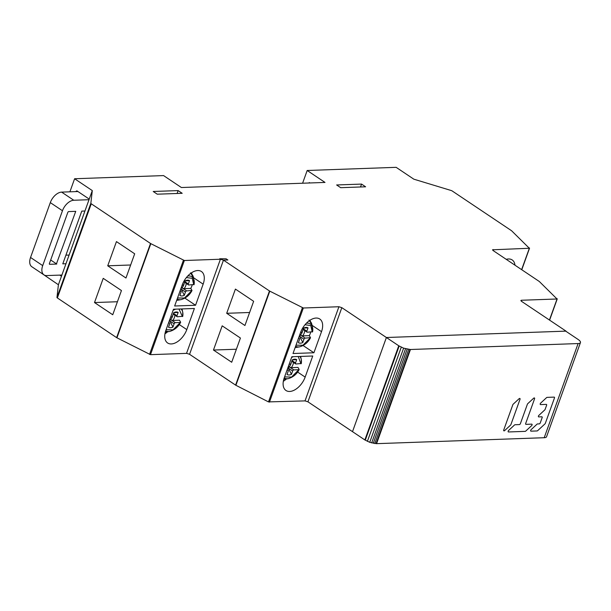<?xml version="1.0" encoding="UTF-8"?>
<svg xmlns="http://www.w3.org/2000/svg" width="611" height="611" viewBox="0 0 611 611"><rect width="100%" height="100%" fill="white"/><g stroke="black" fill="none" stroke-linecap="round" stroke-linejoin="round"><path stroke-width="0.92" d="M227.888 259.996L226.123 258.812L219.731 258.759L220.426 259.224A10.853 3.429 -160.2 0 1 223.466 260.149L227.888 259.996M492.848 250.35L493.13 249.548L493.146 250.571L539.154 281.388A1.443 0.458 -160.2 0 1 539.391 281.572L557.026 298.993L521.443 300.253L521.45 301.284L566.023 331.131L386.389 337.509L341.824 307.661L338.922 306.737L303.339 307.997L269.795 291.149L235.899 385.297A1.443 0.458 19.8 0 1 235.586 385.113L189.57 354.304L223.466 260.149L220.556 259.224L184.369 260.507L150.825 243.659A1.443 0.458 -160.2 0 1 150.512 243.468L91.253 203.791A1.443 0.458 -160.2 0 1 90.848 203.303L92.292 190.594L74.603 178.748L163.572 175.586L181.398 187.531L325.006 182.429L307.18 170.492L396.149 167.33L413.838 179.183L451.17 190.51A1.443 0.458 -160.2 0 1 452.201 190.976L511.453 230.66A1.443 0.458 -160.2 0 1 511.69 230.843L529.317 248.265L492.55 249.792M269.795 291.149A1.443 0.458 -160.2 0 1 269.474 290.966L223.466 260.149L189.57 354.304A10.853 3.429 19.8 0 0 186.538 353.379L220.426 259.224M557.156 298.703L549.449 320.034M514.989 265.205A15.672 9.211 123.8 0 0 512.178 259.942A15.672 9.211 123.8 0 0 506.244 259.347M529.454 247.974L521.618 269.642M309.494 182.59L308.776 182.91L310.044 182.964M309.914 182.872L308.738 183.01M302.598 183.224L307.18 170.492M521.152 301.055L521.443 300.253L520.855 300.497M182.193 193.305L157.264 194.191L153.216 191.48L178.137 190.594L182.193 193.305M365.615 186.798L340.686 187.684L336.638 184.965L361.559 184.087L365.615 186.798M40.777 272.727L58.404 284.749L56.96 297.458A1.443 0.458 19.8 0 0 57.365 297.947L116.617 337.623A1.443 0.458 19.8 0 0 116.938 337.807L150.482 354.663L186.538 353.379M174.647 305.996L182.238 284.902A15.672 9.211 123.8 0 1 201.416 271.505A15.672 9.211 123.8 0 1 203.15 284.146L195.551 305.256L174.647 305.996M194.39 308.486L186.79 329.589A15.672 9.211 123.8 0 1 167.62 342.977A15.672 9.211 123.8 0 1 165.879 330.337L173.478 309.227L194.39 308.486M364.866 439.935L369.724 442.318L403.619 348.163L398.754 345.78L364.866 439.935L307.936 401.817L305.026 400.892L268.496 401.901L302.392 307.745M235.899 385.297L268.496 401.901M134.68 253.802L125.965 278.013L107.727 265.808L116.449 241.597L134.68 253.802M121.452 290.546L112.737 314.757L94.506 302.552L103.221 278.341L121.452 290.546M92.292 190.594L61.467 276.248L59.763 275.11M58.404 284.749L61.467 276.248M76.917 190.846L76.199 191.167L76.917 190.846L89.237 199.094M77.337 191.128L76.047 191.602M74.603 178.748L69.998 191.556L70.364 191.801M107.727 265.808L130.647 264.998M94.506 302.552L117.427 301.742M253.641 301.299L244.927 325.51L226.696 313.298L235.411 289.087L253.641 301.299M240.421 338.036L231.699 362.247L213.468 350.042L222.183 325.831L240.421 338.036M293.005 353.509L300.604 332.407A15.672 9.211 123.8 0 1 319.774 319.018A15.672 9.211 123.8 0 1 321.516 331.658L313.909 352.768L293.005 353.509M312.748 355.999L305.156 377.094A15.672 9.211 123.8 0 1 285.979 390.49A15.672 9.211 123.8 0 1 284.245 377.85L291.844 356.74L312.748 355.999M398.754 345.78L386.396 337.509L352.501 431.664L386.389 337.509L565.702 331.139L578.052 339.418A8.737 2.765 -160.2 0 1 580.45 342.588A8.737 2.765 -160.2 0 1 578.098 343.558L410.455 349.507L403.619 348.163M303.125 345.543L313.909 352.768M310.281 320.049A15.672 9.211 -56.2 0 1 310.09 321.004M286.368 378.965A15.672 9.211 -56.2 0 1 283.321 381.317M226.696 313.298L249.616 312.488M213.468 350.042L236.388 349.232M178.137 190.594L177.098 193.488M361.559 184.087L360.521 186.974M184.927 298.145L195.551 305.256M191.915 272.537A15.672 9.211 -56.2 0 1 191.648 273.85M167.643 331.781A15.672 9.211 -56.2 0 1 164.962 333.805M69.096 255.054L65.912 255.169M84.944 211.009L81.767 211.123L62.788 263.845L65.965 263.738M77.941 191.533L61.619 192.114A11.449 6.729 123.8 0 0 50.301 202.615L30.55 257.475A11.449 6.729 123.8 0 0 31.81 266.724L43.969 274.866A11.449 6.729 -56.2 0 1 42.701 265.617L62.459 210.749A11.449 6.729 -56.2 0 1 73.778 200.255L89.015 199.713M61.902 275.034L46.665 275.576A11.449 6.729 -56.2 0 1 43.969 274.866M56.357 264.074L75.741 211.337L68.501 211.589L67.905 212.147L49.315 263.799L49.522 264.319L56.357 264.074M56.762 264.059L50.682 259.996M369.724 442.318L376.567 443.662L544.21 437.713A8.737 2.765 19.8 0 0 546.562 436.735L580.45 342.588M512.805 404.795L503.724 430.014A0.993 0.58 -56.2 0 0 503.838 430.816A0.993 0.58 -56.2 0 0 504.633 430.602L510.513 425.149A0.993 0.58 -56.2 0 0 510.933 424.515L520.014 399.296A0.993 0.58 -56.2 0 0 519.908 398.494A0.993 0.58 -56.2 0 0 519.113 398.708L513.225 404.161A0.993 0.58 -56.2 0 0 512.805 404.795M533.67 398.196A0.993 0.58 -56.2 0 1 534.465 397.982A0.993 0.58 -56.2 0 1 534.572 398.784L525.681 423.484A0.993 0.58 123.8 0 0 525.788 424.286A0.993 0.58 123.8 0 0 526.025 424.347L531.7 424.141A0.993 0.58 -56.2 0 1 531.937 424.202A0.993 0.58 -56.2 0 1 531.623 425.638L525.743 431.091A0.993 0.58 -56.2 0 1 525.185 431.366L508.528 431.962A0.993 0.58 -56.2 0 1 508.291 431.901A0.993 0.58 -56.2 0 1 508.604 430.465L514.485 425.012A0.993 0.58 -56.2 0 1 515.042 424.737L519.403 424.576A0.993 0.58 123.8 0 0 520.381 423.667L527.362 404.283A0.993 0.58 -56.2 0 1 527.782 403.65L533.67 398.196M546.616 405.253A0.993 0.58 123.8 0 0 546.501 404.451A0.993 0.58 123.8 0 0 546.272 404.39L540.59 404.597A0.993 0.58 -56.2 0 1 540.353 404.535A0.993 0.58 -56.2 0 1 540.666 403.1L546.547 397.646A0.993 0.58 -56.2 0 1 547.112 397.371L554.116 397.119A0.993 0.58 -56.2 0 1 554.345 397.181A0.993 0.58 -56.2 0 1 554.46 397.982L545.34 423.301A0.993 0.58 -56.2 0 1 544.928 423.935L537.657 430.671A0.993 0.58 -56.2 0 1 537.092 430.946L531.02 431.16A0.993 0.58 -56.2 0 1 530.791 431.099A0.993 0.58 -56.2 0 1 531.096 429.67L536.985 424.217A0.993 0.58 -56.2 0 1 537.543 423.935L539.253 423.874A0.993 0.58 123.8 0 0 540.239 422.965L542.148 417.657A0.993 0.58 123.8 0 0 542.041 416.855A0.993 0.58 123.8 0 0 541.804 416.794L538.772 416.901A0.993 0.58 -56.2 0 1 538.535 416.839A0.993 0.58 -56.2 0 1 538.849 415.404L544.729 409.95A0.993 0.58 123.8 0 0 545.149 409.317L546.616 405.253M180.635 322.218L180.298 322.478L180.635 322.218L179.443 320.195L172.737 320.47A6.37 3.742 123.8 0 0 174.418 317.491A6.37 3.742 123.8 0 0 174.868 315.184M178.977 309.029L182.414 316.567L182.742 316.299L177.419 316.773A1.207 0.71 -56.2 0 1 177.129 316.697A1.207 0.71 -56.2 0 1 176.991 315.734L178.175 312.42A8.829 5.194 123.8 0 0 176.411 311.969A8.829 5.194 123.8 0 0 173.715 312.695L172.562 315.918A1.207 0.71 -56.2 0 1 171.37 317.025L170.66 317.056M172.737 320.47L169.69 319.752M169.545 320.172L172.936 327.114L174.12 323.799A1.207 0.71 -56.2 0 1 175.311 322.692L180.298 322.478L173.073 329.825L166.1 329.734M168.529 322.975L169.262 322.944A1.207 0.71 -56.2 0 1 169.553 323.02A1.207 0.71 -56.2 0 1 169.69 323.983L168.537 327.213A8.829 5.194 123.8 0 0 172.936 327.114M175.617 309.151L173.112 310.251M173.73 312.679L178.175 312.42M192.289 284.841A15.825 9.302 -56.2 0 1 192.083 285.436A15.825 9.302 -56.2 0 1 190.792 288.407L184.094 288.69A6.37 3.742 123.8 0 0 185.767 285.704A6.37 3.742 123.8 0 0 186.225 283.397M186.401 277.547L192.244 278.333L193.763 284.779L194.099 284.512L188.768 284.986A1.207 0.71 -56.2 0 1 188.486 284.917A1.207 0.71 -56.2 0 1 188.348 283.947L189.532 280.632A8.829 5.194 123.8 0 0 187.76 280.182A8.829 5.194 123.8 0 0 185.064 280.907L183.919 284.13A1.207 0.71 -56.2 0 1 182.727 285.238L182.109 285.268M184.094 288.69L181.169 287.865M180.917 288.583L184.293 295.327L185.469 292.012A1.207 0.71 -56.2 0 1 186.661 290.905L191.991 290.431L184.484 298.008L177.518 298.008M179.978 291.187L180.619 291.157A1.207 0.71 -56.2 0 1 180.902 291.233A1.207 0.71 -56.2 0 1 181.039 292.203L179.894 295.426A8.829 5.194 123.8 0 0 184.293 295.327M190.792 288.407L191.991 290.431M185.087 280.9L189.532 280.632M310.793 332.063A15.825 9.302 -56.2 0 1 310.594 332.659A15.825 9.302 -56.2 0 1 309.303 335.63L302.598 335.905A6.37 3.742 123.8 0 0 304.27 332.926A6.37 3.742 123.8 0 0 304.729 330.62M305.042 324.724L310.785 325.587L312.267 332.002L312.603 331.735L307.28 332.208A1.207 0.71 -56.2 0 1 306.989 332.132A1.207 0.71 -56.2 0 1 306.852 331.162L308.036 327.855A8.829 5.194 123.8 0 0 306.271 327.404A8.829 5.194 123.8 0 0 303.575 328.122L302.422 331.353A1.207 0.71 -56.2 0 1 301.231 332.46L300.574 332.491M302.598 335.905L299.627 335.118M299.405 335.729L302.796 342.55L303.98 339.235A1.207 0.71 -56.2 0 1 305.172 338.127L310.495 337.646L302.964 345.238L295.999 345.2M298.443 338.41L299.123 338.379A1.207 0.71 -56.2 0 1 299.413 338.456A1.207 0.71 -56.2 0 1 299.543 339.418L298.397 342.649A8.829 5.194 123.8 0 0 302.796 342.55M309.303 335.63L310.495 337.646M303.591 328.115L308.036 327.855M299.169 369.434L298.832 369.701L299.169 369.434L297.977 367.41L291.271 367.692A6.37 3.742 123.8 0 0 292.944 364.706A6.37 3.742 123.8 0 0 293.402 362.407M298.229 356.511L300.94 363.782L301.276 363.514L295.945 363.996A1.207 0.71 -56.2 0 1 295.663 363.919A1.207 0.71 -56.2 0 1 295.525 362.949L296.709 359.635A8.829 5.194 123.8 0 0 294.937 359.192A8.829 5.194 123.8 0 0 292.241 359.91L291.096 363.133A1.207 0.71 -56.2 0 1 289.904 364.248L289.133 364.278M291.271 367.692L289.133 366.852L288.27 368.082L291.47 374.329L292.654 371.022A1.207 0.71 -56.2 0 1 293.838 369.907L298.832 369.701L291.562 377.063L284.581 376.903M287.002 370.197L287.796 370.159A1.207 0.71 -56.2 0 1 288.087 370.235A1.207 0.71 -56.2 0 1 288.216 371.205L287.071 374.428A8.829 5.194 123.8 0 0 291.47 374.329M293.219 356.687L291.562 357.519M292.264 359.902L296.709 359.635M149.535 354.411L183.422 260.255M184.369 260.507L150.482 354.663M150.825 243.659L116.938 337.807M116.617 337.623L150.512 243.468M91.253 203.791L57.365 297.947M56.96 297.458L90.848 203.303M235.586 385.113L269.474 290.966M303.339 307.997L269.443 402.153M305.026 400.892L338.922 306.737M341.824 307.661L307.936 401.817M321.516 331.658L312.099 325.358M297.595 372.038L305.156 377.094M203.15 284.146L193.496 277.684M179.26 324.548L186.79 329.589M30.55 257.475L42.701 265.617M62.459 210.749L50.301 202.608M61.619 192.114L73.778 200.255M544.21 437.713L578.098 343.558M365.263 440.195L399.151 346.04M367.387 441.348L401.274 347.193M371.656 442.937L405.544 348.782M373.252 443.326L407.147 349.171M374.772 443.578L408.667 349.423M376.07 443.67L409.966 349.515M410.455 349.507L376.567 443.662M172.745 315.398A5.377 3.162 -56.2 0 1 172.432 316.628A5.377 3.162 -56.2 0 1 170.599 319.629M170.889 319.729L175.311 322.692M174.12 323.799L169.736 320.867M169.262 322.944L168.682 322.555M180.635 322.356C178.252 326.916 174.654 329.925 169.827 331.391L169.827 331.391A13.32 7.828 -56.2 0 1 165.741 330.742M166.994 331.895L165.344 332.048A15.611 9.18 123.8 0 0 166.994 331.895L169.827 331.391M182.17 309.64A15.611 9.18 123.8 0 0 182.109 309.326A15.611 9.18 123.8 0 0 182.109 309.319A15.611 9.18 123.8 0 0 182.017 308.922L182.72 312.137A13.32 7.828 -56.2 0 1 182.72 312.137A13.32 7.828 -56.2 0 1 182.773 312.404A13.32 7.828 -56.2 0 1 182.742 316.299M181.001 308.96A13.32 7.828 -56.2 0 1 182.72 312.129L182.758 316.399M173.471 313.374L176.991 315.734M184.102 283.611A5.377 3.162 -56.2 0 1 183.781 284.848A5.377 3.162 -56.2 0 1 181.956 287.85M182.246 287.949L186.661 290.905M185.469 292.012L181.093 289.079M180.619 291.157L180.108 290.821M191.991 290.569C189.609 295.128 186.004 298.137 181.177 299.604L181.177 299.604A13.32 7.828 -56.2 0 1 177.167 299M176.716 300.253A15.611 9.18 123.8 0 0 178.343 300.116L181.177 299.604M193.527 277.852A15.611 9.18 123.8 0 0 193.466 277.539L193.466 277.539A15.611 9.18 123.8 0 0 190.785 273.308M187.699 276.05A13.32 7.828 -56.2 0 1 194.069 280.342A13.32 7.828 -56.2 0 1 194.077 280.35A13.32 7.828 -56.2 0 1 194.13 280.625A13.32 7.828 -56.2 0 1 194.099 284.512M184.82 281.587L188.348 283.947M302.605 330.834A5.377 3.162 -56.2 0 1 302.285 332.063A5.377 3.162 -56.2 0 1 300.459 335.065M300.749 335.164L305.172 338.127M303.98 339.235L299.596 336.302M299.123 338.379L298.588 338.02M310.495 337.791C308.112 342.343 304.515 345.36 299.688 346.827L299.688 346.827A13.32 7.828 -56.2 0 1 295.64 346.2M296.854 347.331L295.182 347.483A15.611 9.18 123.8 0 0 296.854 347.331L299.688 346.827M312.03 325.075A15.611 9.18 123.8 0 0 311.969 324.762A15.611 9.18 123.8 0 0 311.969 324.754A15.611 9.18 123.8 0 0 309.426 320.615M306.371 323.242A13.32 7.828 -56.2 0 1 312.58 327.565A13.32 7.828 -56.2 0 1 312.58 327.572A13.32 7.828 -56.2 0 1 312.633 327.84A13.32 7.828 -56.2 0 1 312.603 331.735M303.331 328.802L306.852 331.162M291.279 362.613A5.377 3.162 -56.2 0 1 290.958 363.851A5.377 3.162 -56.2 0 1 289.133 366.852M289.423 366.951L293.838 369.907M292.654 371.022L288.27 368.082M287.796 370.159L287.162 369.739M299.169 369.571C296.786 374.131 293.181 377.14 288.361 378.614A13.32 7.828 -56.2 0 1 288.354 378.614A13.32 7.828 -56.2 0 1 284.222 377.919M283.794 379.248A15.611 9.18 123.8 0 0 285.52 379.118A15.611 9.18 123.8 0 0 285.528 379.118L288.354 378.614M300.704 356.862A15.611 9.18 123.8 0 0 300.643 356.541L300.643 356.541A15.611 9.18 123.8 0 0 300.612 356.427L301.254 359.36A13.32 7.828 -56.2 0 1 301.254 359.36A13.32 7.828 -56.2 0 1 301.307 359.627A13.32 7.828 -56.2 0 1 301.276 363.514M299.818 356.457A13.32 7.828 -56.2 0 1 301.254 359.352L301.292 363.614M292.005 360.589L295.525 362.949M557.247 298.901L549.602 320.141M529.546 248.165L521.779 269.749M169.553 323.02L168.72 322.463M177.129 316.697L173.219 314.077M180.902 291.233L180.146 290.721M176.709 300.261L178.343 300.116M194.115 284.611L193.466 277.539L190.495 272.857M188.486 284.917L184.568 282.297M299.413 338.456L298.619 337.921M312.618 331.834L311.969 324.762L309.006 320.08M306.989 332.132L303.079 329.512M288.087 370.235L287.201 369.647M283.787 379.263L285.528 379.118M295.663 363.919L291.752 361.3"/></g></svg>
